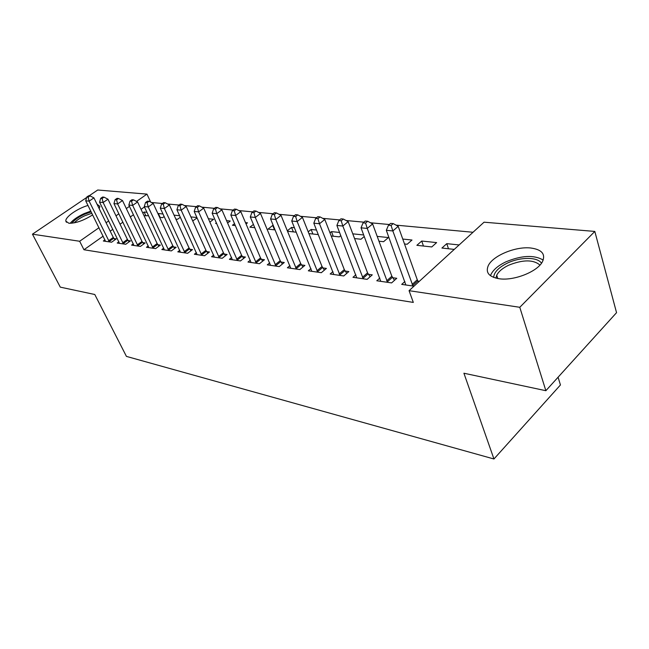 <?xml version="1.0" encoding="UTF-8"?>
<svg xmlns="http://www.w3.org/2000/svg" width="649" height="649" viewBox="0 0 649 649"><rect width="100%" height="100%" fill="white"/><g stroke="black" fill="none" stroke-linecap="round" stroke-linejoin="round"><path stroke-width="0.97" d="M499.211 278.754C489.119 276.985 485.436 272.694 488.178 265.863C492.51 255.82 515.598 246.158 530.874 248.015C541.907 249.573 545.76 254.14 542.45 261.701C537.486 271.712 513.797 281.041 499.211 278.754M92.645 214.876C83.51 220.628 75.568 223.41 68.826 223.232L65.841 221.139C64.989 217.164 77.328 208.491 87.988 205.449M97.025 204.224L99.881 206.398L99.208 208.67M473.016 232.269L396.044 225.138M389.286 224.513L370.482 222.777M363.894 222.161L346.063 220.514M339.646 219.922L322.731 218.356M316.469 217.772L300.406 216.287M294.289 215.719L279.021 214.308M273.051 213.748L258.529 212.41M252.688 211.866L238.864 210.584M233.153 210.057L219.979 208.84M214.389 208.321L201.831 207.161M196.363 206.65L184.381 205.538M179.027 205.043L167.58 203.989M162.331 203.502L151.404 202.488M484.04 222.193L594.817 231.425L519.784 307.293L409.065 290.679L484.04 222.193M519.784 307.293L545.866 390.706L616.55 312.664L594.817 231.425M558.083 377.215L560.444 384.971L493.946 458.989L126.433 356.398L94.786 294.5L60.292 287.142L32.45 234.175L86.625 197.515M89.148 195.803L97.707 190.011L146.966 194.116L136.533 201.417M150.682 202.115L146.966 194.116M421.72 241.039L416.877 245.322L431.772 246.944L436.623 242.596L421.72 241.039L423.456 246.044M379.835 278.08L376.793 280.766L391.598 282.915L396.758 278.299L392.718 277.731M377.199 236.39L388.41 237.558L383.583 241.704L378.967 241.201M332.937 271.639L330.171 273.992L343.735 275.963L348.846 271.566L345.146 271.047M333.27 236.228L331.477 231.612L329.992 232.821M331.477 231.612L339.589 232.456M340.814 235.636L339.305 236.885L331.233 236.009M289.916 265.692L287.385 267.769L299.846 269.578L304.9 265.392L301.501 264.914M293.348 231.888L291.539 227.434L287.312 230.793M291.539 227.434L294.443 227.734M287.507 231.255L296.252 232.204M250.295 260.2L247.975 262.042L259.47 263.713L264.459 259.714L261.328 259.267M253.451 224.416L249.897 227.158L254.838 227.702M213.699 255.098L211.558 256.744L222.193 258.294L227.109 254.465L224.213 254.051M216.385 222.842L215.598 223.426L216.693 223.548M226.574 220.644L230.241 221.025L227.604 223.021M179.789 250.352L177.81 251.844L187.675 253.272L192.518 249.597L189.833 249.224M190.903 216.912L196.915 217.545M197.101 217.95L192.712 220.944M148.272 245.939L146.439 247.277L155.614 248.616L160.392 245.087L157.885 244.738M160.133 217.399L158.324 213.513L157.983 213.756M158.324 213.513L163.004 214M164.173 216.523L162.591 217.666L159.654 217.342M118.913 241.809L117.209 243.034L125.768 244.275L130.465 240.876L128.129 240.552M144.459 206.942L141.052 209.351M133.451 214.738L130.327 216.944M122.912 222.185L120.057 224.205M112.829 229.324L110.216 231.174M103.159 236.163L83.956 249.751L413.316 302.418L409.065 290.679M104.976 239.846L103.329 241.014L111.604 242.215L116.26 238.881L114.005 238.564M145.92 215.849L144.127 212.02L142.764 212.994M144.127 212.02L146.982 212.32M148.597 215.768L144.013 215.646M133.337 243.837L131.569 245.119L140.427 246.409L145.165 242.945L142.748 242.604M174.07 215.152L179.635 215.736M180.325 217.253L177.542 219.289L175.871 219.111M163.743 248.105L161.844 249.516L171.352 250.903L176.163 247.301L173.575 246.936M208.394 218.745L213.61 219.289L209.87 222.088M196.428 252.68L194.367 254.246L204.605 255.738L209.489 251.982L206.698 251.593M234.549 223.654L232.431 225.26L235.376 225.584M245.484 222.623L247.48 222.826L246.044 223.929M231.644 257.596L229.413 259.34L240.463 260.947L245.419 257.036L242.41 256.615M274.511 229.835L272.694 225.463L268.013 229.129L275.111 229.9M272.694 225.463L273.302 225.528M269.708 262.894L267.283 264.849L279.248 266.585L284.27 262.496L281.009 262.034M312.915 234.013L311.114 229.478L308.202 231.831M311.114 229.478L316.525 230.046M308.9 233.583L318.318 234.605M310.976 268.605L308.332 270.811L321.328 272.702L326.406 268.418L322.861 267.915M352.78 233.835L363.716 234.979M364.276 236.471L360.99 239.246L354.565 238.548M355.871 274.795L352.975 277.301L367.139 279.362L372.275 274.86L368.413 274.316M402.753 239.059L411.993 240.025L407.158 244.267L404.514 243.983M404.895 281.504L401.699 284.384L413.997 286.177M418.151 281.309L419.173 281.447M448.491 248.762L446.772 243.659L441.92 248.048L454.268 249.394M446.772 243.659L459.127 244.949M83.956 249.751L79.657 241.258L32.45 234.175M545.866 390.706L463.913 373.224L493.946 458.989M129.467 206.366L126.328 208.564M118.872 213.797L115.993 215.809M108.716 220.903L106.095 222.745M98.989 227.718L79.657 241.258M108.626 240.755L113.283 237.429L93.927 197.88L89.124 201.141L109.348 241.89M88.118 197.182L90.041 195.884L88.67 195.755L86.747 197.061L88.118 197.182L89.124 201.141L85.7 200.809L105.544 241.339M113.283 237.429L114.93 239.838M93.927 197.88L90.041 195.884M86.747 197.061L85.7 200.809M122.702 242.783L127.399 239.4L107.969 199.194L103.126 202.52L123.44 243.935M102.088 198.489L104.027 197.158L102.607 197.028L100.676 198.359L102.088 198.489L103.126 202.52L99.581 202.172L119.497 243.367M127.399 239.4L129.086 241.874M107.969 199.194L104.027 197.158M100.676 198.359L99.581 202.172M137.28 244.884L142.009 241.436L122.507 200.557L117.623 203.94L138.018 246.06M116.56 199.835L118.516 198.489L117.039 198.351L115.092 199.697L116.56 199.835L117.623 203.94L113.948 203.583L133.945 245.46M142.009 241.436L143.745 243.983M122.507 200.557L118.516 198.489M115.092 199.697L113.948 203.583M71.869 223.224C74.189 220.108 78.342 217.147 84.321 214.34L91.16 211.858M91.85 213.261L84.922 215.703C80.208 217.894 76.647 220.279 74.237 222.867M90.787 211.103L84.119 213.61C77.661 216.628 73.013 219.865 70.181 223.313M493.662 277.415C494.051 272.215 498.619 267.453 507.364 263.121C520.125 256.89 537.599 256.801 541.477 263.226M539.96 265.076C533.348 259.462 522.891 259.519 508.597 265.246C502.602 268.134 498.643 271.46 496.72 275.208L495.933 278.137M543.205 260.062C534.046 254.741 521.593 255.341 505.847 261.872C498.359 265.473 493.435 269.611 491.058 274.284L490.49 275.736M152.369 247.058L157.139 243.537L137.572 201.961L132.647 205.417L153.123 248.251M131.552 201.239L133.524 199.86L131.998 199.722L130.027 201.093L131.552 201.239L132.647 205.417L128.843 205.043L148.897 247.634M157.139 243.537L158.924 246.174M137.572 201.961L133.524 199.86M130.027 201.093L128.843 205.043M168.002 249.305L172.812 245.728L153.196 203.421L148.232 206.942L168.764 250.522M147.096 202.683L149.083 201.279L147.501 201.133L145.514 202.537L147.096 202.683L148.232 206.942L144.281 206.56L164.384 249.889M172.812 245.728L174.646 248.437M153.196 203.421L149.083 201.279M145.514 202.537L144.281 206.56M184.219 251.642L189.062 247.991L169.397 204.938L164.392 208.532L184.989 252.883M163.224 204.192L165.227 202.756L163.589 202.61L161.585 204.037L163.224 204.192L164.392 208.532L160.295 208.126L180.446 252.226M189.062 247.991L190.952 250.79M169.397 204.938L165.227 202.756M161.585 204.037L160.295 208.126M201.044 254.067L205.928 250.336L186.222 206.512L181.176 210.179L201.823 255.333M179.968 205.749L181.988 204.289L180.284 204.135L178.264 205.595L179.968 205.749L181.176 210.179L176.926 209.757L197.109 254.643M205.928 250.336L207.867 253.232M186.222 206.512L181.988 204.289M178.264 205.595L176.926 209.757M218.51 256.59L223.426 252.769L203.705 208.142L198.618 211.89L219.297 257.872M197.369 207.38L199.405 205.879L197.637 205.725L195.6 207.209L197.369 207.38L198.618 211.89L194.197 211.452L214.405 257.158M223.426 252.769L225.43 255.771M203.705 208.142L199.405 205.879M195.6 207.209L194.197 211.452M236.658 259.202L241.615 255.308L221.885 209.846L216.758 213.667L237.461 260.509M215.46 209.067L217.52 207.542L215.671 207.372L213.618 208.889L215.46 209.067L216.758 213.667L212.158 213.213L232.374 259.77M241.615 255.308L243.683 258.407M221.885 209.846L217.52 207.542M213.618 208.889L212.158 213.213M255.536 261.92L260.525 257.937L240.795 211.615L235.628 215.517L256.339 263.259M234.289 210.82L236.358 209.262L234.443 209.083L232.374 210.641L234.289 210.82L235.628 215.517L230.841 215.046L251.049 262.488M260.525 257.937L262.658 261.158M240.795 211.615L236.358 209.262M232.374 210.641L230.841 215.046M275.168 264.751L280.198 260.679L260.492 213.456L255.292 217.447L275.987 266.114M253.905 212.653L255.99 211.055L253.986 210.876L251.901 212.466L253.905 212.653L255.292 217.447L250.295 216.961L270.479 265.311M280.198 260.679L282.404 264.013M260.492 213.456L255.99 211.055M251.901 212.466L250.295 216.961M295.628 267.704L300.682 263.535L281.025 215.371L275.784 219.459L296.455 269.092M274.34 214.559L276.442 212.929L274.357 212.734L272.256 214.365L274.34 214.559L275.784 219.459L270.576 218.948L290.72 268.256M300.682 263.535L302.969 266.999M281.025 215.371L276.442 212.929M272.256 214.365L270.576 218.948M316.947 270.771L322.034 266.504L302.434 217.374L297.161 221.56L317.783 272.191M295.668 216.547L297.786 214.876L295.603 214.681L293.494 216.344L295.668 216.547L297.161 221.56L291.734 221.025L311.804 271.323M322.034 266.504L324.395 270.114M302.434 217.374L297.786 214.876M293.494 216.344L291.734 221.025M339.192 273.975L344.303 269.611L324.792 219.467L319.486 223.751L340.044 275.427M317.937 218.624L320.062 216.912L317.791 216.709L315.665 218.413L317.937 218.624L319.486 223.751L313.816 223.191L333.797 274.519M344.303 269.611L346.761 273.359M324.792 219.467L320.062 216.912M315.665 218.413L313.816 223.191M362.418 277.326L367.553 272.848L348.164 221.65L342.826 226.039L363.278 278.802M341.212 220.798L343.353 219.046L340.976 218.827L338.843 220.571L341.212 220.798L342.826 226.039L336.896 225.454L356.755 277.853M367.553 272.848L370.1 276.758M348.164 221.65L343.353 219.046M338.843 220.571L336.896 225.454M386.699 280.822L391.858 276.231L372.615 223.937L367.253 228.432L387.567 282.331M365.574 223.069L367.723 221.277L365.233 221.049L363.083 222.834L365.574 223.069L367.253 228.432L361.039 227.823L380.744 281.341M391.858 276.231L394.503 280.319M372.615 223.937L367.723 221.277M363.083 222.834L361.039 227.823M412.099 284.489L417.275 279.768L398.218 226.331L392.832 230.947L412.975 286.031M391.079 225.446L393.237 223.605L390.633 223.37L388.475 225.203L391.079 225.446L392.832 230.947L386.325 230.306L405.844 284.992M417.275 279.768L418.605 281.966M398.218 226.331L393.237 223.605M388.475 225.203L386.325 230.306M109.113 241.566L113.77 238.24M123.205 243.61L127.894 240.219M137.775 245.72L142.512 242.272M152.872 247.91L157.642 244.389M168.513 250.181L173.324 246.588M184.738 252.526L189.581 248.867M201.563 254.968L206.447 251.236M219.037 257.507L223.954 253.686M237.193 260.135L242.142 256.233M256.071 262.877L261.06 258.886M275.72 265.725L280.733 261.644M296.179 268.694L301.225 264.516M317.499 271.785L322.585 267.51M339.752 275.006L344.862 270.633M362.986 278.38L368.113 273.894M387.266 281.901L392.426 277.301M412.675 285.584L417.851 280.863M65.841 221.139L66.433 222.299M497.783 278.535L496.72 275.208"/></g></svg>

